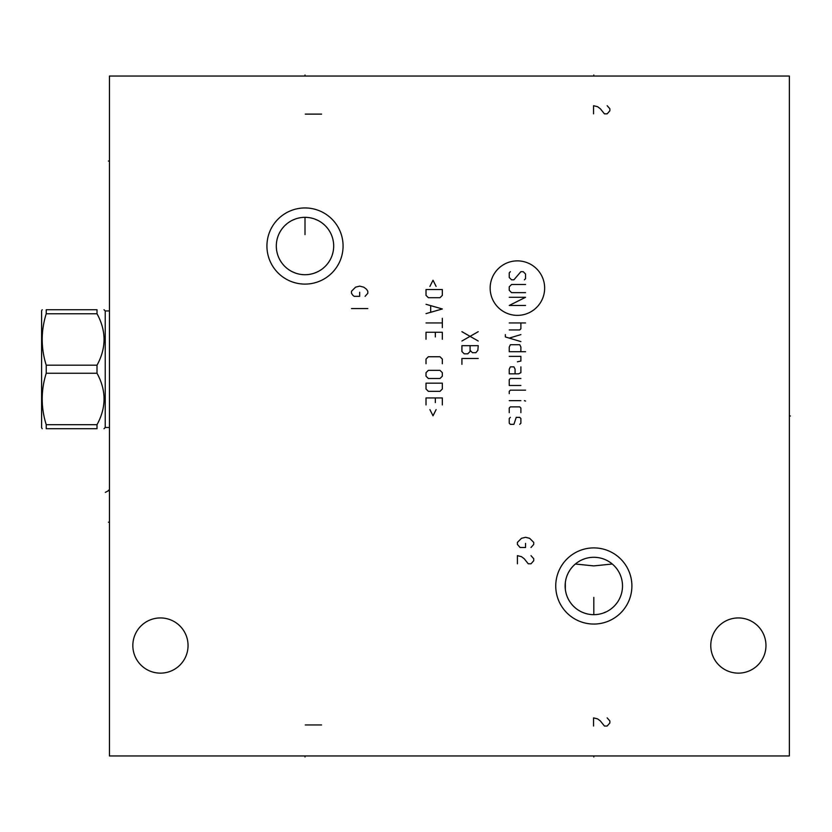 <?xml version="1.0" encoding="UTF-8"?>
<svg xmlns="http://www.w3.org/2000/svg" width="832" height="832" viewBox="0 0 832 832"><rect width="100%" height="100%" fill="white"/><g stroke="black" fill="none" stroke-linecap="round" stroke-linejoin="round"><path stroke-width="1.25" d="M109.45 76.045L109.45 755.955L789.36 755.955L789.36 76.045L109.45 76.045M738.369 673.14A27.602 27.602 0 0 1 710.767 645.538A27.602 27.602 0 0 1 738.369 617.937A27.602 27.602 0 0 1 765.97 645.538A27.602 27.602 0 0 1 738.369 673.14M160.451 673.14A27.602 27.602 0 0 1 132.839 645.538A27.602 27.602 0 0 1 160.451 617.937A27.602 27.602 0 0 1 188.053 645.538A27.602 27.602 0 0 1 160.451 673.14M593.819 624.052A38.074 38.074 0 0 1 555.745 585.978A38.074 38.074 0 0 1 593.819 547.903A38.074 38.074 0 0 1 631.894 585.978A38.074 38.074 0 0 1 593.819 624.052M305.001 284.097A38.074 38.074 0 0 1 266.926 246.022A38.074 38.074 0 0 1 305.001 207.948A38.074 38.074 0 0 1 343.075 246.022A38.074 38.074 0 0 1 305.001 284.097M612.279 564.013L593.819 565.906L575.359 564.013M594.703 614.65L592.946 614.65M591.978 614.609L590.138 614.432M588.297 614.13L586.456 613.704M584.626 613.153L582.806 612.466M581.984 612.113L580.996 611.645M579.218 610.678L577.481 609.565M575.796 608.296L574.174 606.882M572.645 605.342L571.241 603.678M571.033 603.408L570.326 602.451M569.972 601.921L568.849 600.111M567.902 598.281L567.112 596.461M565.968 592.873L565.594 591.115M565.334 589.389L565.334 582.566M565.594 580.84L565.968 579.082M567.112 575.494L567.902 573.664M568.849 571.844L569.972 570.024M570.315 569.514L571.043 568.526M571.241 568.277L572.645 566.613M574.174 565.063L575.796 563.659M577.481 562.39L579.228 561.278M580.996 560.31L581.922 559.874M582.806 559.489L584.626 558.802M586.456 558.251L588.297 557.825M590.138 557.523L591.978 557.346M593.819 557.284A28.694 28.694 0 0 0 565.126 585.978A28.694 28.694 0 0 0 593.819 614.671A28.694 28.694 0 0 0 622.513 585.978A28.694 28.694 0 0 0 593.819 557.284L594.703 557.294M595.66 557.346L597.511 557.523M599.352 557.825L601.182 558.241M603.013 558.802L604.833 559.478M605.363 559.707L606.642 560.31M608.421 561.278L610.158 562.39M611.853 563.659L613.465 565.063M614.994 566.613L616.398 568.277M616.73 568.703L617.188 569.327M617.677 570.024L618.79 571.844M619.736 573.664L620.526 575.494M621.67 579.082L622.045 580.84M622.305 582.566L622.461 584.282M622.461 587.673L622.305 589.389M622.045 591.115L621.67 592.873M620.526 596.461L619.736 598.281M618.79 600.111L617.677 601.921M617.178 602.638L616.741 603.242M616.398 603.678L614.994 605.342M613.465 606.882L611.853 608.296M610.158 609.565L608.421 610.678M606.642 611.645L603.013 613.153M601.182 613.704L599.352 614.13M597.511 614.432L595.66 614.609M303.16 217.391L301.309 217.568M299.468 217.87L297.638 218.296M295.807 218.847L292.178 220.355M290.399 221.322L288.662 222.435M286.967 223.704L285.345 225.108M283.826 226.658L282.412 228.322M281.143 230.069L280.03 231.889M279.074 233.709L278.283 235.539M277.139 239.127L276.765 240.885M276.505 242.611L276.359 244.327M276.359 247.718L276.505 249.434M276.765 251.16L277.139 252.918M278.283 256.506L279.074 258.336M280.03 260.166L281.143 261.976M282.412 263.723L283.826 265.387M285.345 266.937L286.967 268.341M288.662 269.61L290.399 270.722M292.178 271.69L295.807 273.198M297.627 273.759L299.468 274.175M301.309 274.477L303.16 274.654M306.842 274.654L308.682 274.477M310.523 274.175L312.364 273.759M314.184 273.198L317.814 271.69M319.592 270.722L321.339 269.61M323.024 268.341L324.646 266.937M326.165 265.387L327.579 263.723M328.848 261.976L329.961 260.166M330.918 258.336L331.708 256.506M332.852 252.918L333.226 251.16M333.486 249.434L333.642 247.718M333.642 244.327L333.486 242.611M333.226 240.885L332.852 239.127M331.708 235.539L330.918 233.709M329.961 231.889L328.848 230.069M327.579 228.322L326.165 226.658M324.646 225.118L323.024 223.704M321.339 222.435L319.592 221.322M317.814 220.355L314.194 218.847M312.364 218.296L310.523 217.87M308.682 217.568L306.842 217.391M305.001 217.329A28.694 28.694 0 0 1 333.684 246.022A28.694 28.694 0 0 1 305.001 274.716A28.694 28.694 0 0 1 276.307 246.022A28.694 28.694 0 0 1 305.001 217.329L305.001 234.614M109.45 427.492L105.238 427.492L105.238 310.95L104.01 309.733M97.011 309.733L97.011 313.758L46.228 313.758L46.228 309.733C40.862 309.733 40.862 309.733 46.228 309.733C40.862 309.733 40.862 309.733 46.228 309.733L97.011 309.733C106.392 309.733 106.392 309.733 97.011 309.733C106.392 309.733 106.392 309.733 97.011 309.733M97.011 424.694L46.228 424.694L46.228 428.719C40.862 428.719 40.862 428.719 46.228 428.719C40.862 428.719 40.862 428.719 46.228 428.719L97.011 428.719C106.392 428.719 106.392 428.719 97.011 428.719C106.392 428.719 106.392 428.719 97.011 428.719L97.011 424.694C106.392 407.545 106.392 390.395 97.011 373.246L97.011 365.196C106.392 348.046 106.392 330.897 97.011 313.758M97.011 365.196L46.228 365.196C40.862 348.046 40.862 330.897 46.228 313.758M97.011 373.246L46.228 373.246L46.228 365.196M46.228 424.694C40.862 407.545 40.862 390.395 46.228 373.246M42.193 428.719L41.6 427.69L41.6 310.752L42.193 309.733M789.36 416L790.4 416L789.36 416M593.819 76.045L593.819 75.005L593.819 76.045M305.001 76.045L305.001 75.005L305.001 76.045M530.993 547.498L533.718 544.43L533.718 542.391L529.641 538.314L525.554 537.295L521.477 538.314L517.4 542.391L517.4 544.43L520.114 547.498L525.554 547.498L525.554 543.41M517.4 563.815L517.4 555.651L521.477 556.67L524.202 558.709L528.278 563.815L530.993 563.815L533.718 560.747L533.718 558.709L530.993 555.651M365.102 296.338L367.817 293.28L367.817 291.242L366.465 289.193L363.74 287.154L359.663 286.135L355.576 287.154L351.499 291.242L351.499 293.28L352.862 295.318L354.224 296.338L359.663 296.338L359.663 292.261M367.817 308.578L351.499 308.578M544.648 288.122A27.248 27.248 0 0 0 517.4 260.874A27.248 27.248 0 0 0 490.152 288.122A27.248 27.248 0 0 0 517.4 315.37A27.248 27.248 0 0 0 544.648 288.122M524.389 279.822L525.554 278.658L525.554 273.998L523.224 271.669L520.894 271.669L513.906 279.822L511.576 279.822L509.236 277.493L509.236 272.834L510.401 271.669M525.554 292.646L511.576 292.646L509.236 290.316L509.236 286.822L511.576 284.482L525.554 284.482M509.236 297.305L525.554 297.305L509.236 305.469L525.554 305.469M509.236 322.951L525.554 322.951M509.236 329.94L519.73 329.94L520.894 328.775L520.894 322.951M505.357 334.61L505.357 336.939L520.894 341.598M520.894 334.61L509.236 338.104M520.894 351.697L520.894 347.038L519.73 344.708L510.401 344.708L509.236 347.038L509.236 351.697L525.554 351.697M517.4 361.806L520.894 361.026L520.894 356.366L509.236 356.366M515.07 373.849L515.07 369.179L513.906 366.85L510.401 366.85L509.236 369.179L509.236 373.849L518.565 373.849L520.894 372.684L520.894 366.85M520.894 378.508L510.401 378.508L509.236 379.673L509.236 385.497L520.894 385.497M525.554 390.166L510.401 390.166L509.236 391.331L509.236 393.661M509.236 400.65L520.894 400.65M524.389 400.65L525.554 401.045L524.389 400.65M520.894 412.693L520.894 408.034L519.73 406.869L510.401 406.869L509.236 408.034L509.236 412.693M510.401 417.362L509.236 418.527L509.236 423.186L510.401 424.351L513.906 424.351L516.235 417.362L519.73 417.362L520.894 418.527L520.894 423.186L519.73 424.351M461.916 331.687L478.234 341.016M478.234 331.687L461.916 341.016M470.08 345.675L470.08 350.345L472.41 352.674L475.904 352.674L477.849 350.345L478.234 345.675L461.916 345.675L461.916 351.51L464.246 353.839L467.75 353.839L470.08 351.51L470.08 350.345M478.234 358.498L461.916 358.498L461.916 364.322M436.124 286.426L433.014 280.218L429.905 286.426M426.015 289.536L426.015 295.36L428.355 297.7L440.003 297.7L442.333 295.36L442.333 289.536L426.015 289.536M426.015 313.622L442.333 308.963L426.015 304.304M430.685 305.854L430.685 312.073M426.015 322.951L442.333 322.951M442.333 318.292L442.333 327.61M442.333 339.269L442.333 332.27L426.015 332.27L426.015 339.269M435.344 336.939L435.344 332.27M442.333 363.74L442.333 359.081L440.003 356.751L428.355 356.751L426.015 359.081L426.015 363.74M428.355 370.344L426.015 372.684L426.015 376.178L428.355 378.508L440.003 378.508L442.333 376.178L442.333 372.684L440.003 370.344L428.355 370.344M426.015 383.167L426.015 389.002L428.355 391.331L440.003 391.331L442.333 389.002L442.333 383.167L426.015 383.167M442.333 404.924L442.333 397.935L426.015 397.935L426.015 404.924M435.344 402.594L435.344 397.935M429.905 409.594L433.014 415.802L436.124 409.594M321.589 724.953L305.271 724.953M593.549 726.034L593.549 717.881L597.626 718.9L600.35 720.938L604.427 726.034L607.152 726.034L609.866 722.977L609.866 720.938L607.152 717.881M321.589 114.119L305.271 114.119M593.549 113.849L593.549 105.695L597.626 106.714L600.35 108.753L604.427 113.849L607.152 113.849L609.866 110.791L609.866 108.753L607.152 105.695M593.819 755.955L593.819 756.995L593.819 755.955M593.819 614.671L593.819 597.386M305.001 755.955L305.001 756.995L305.001 755.955M108.42 161.034L109.45 161.034L108.42 161.034M108.42 522.205L109.45 522.205L108.42 522.205M108.42 490.246L109.45 490.246L105.331 492.388M109.45 310.95L105.238 310.95M105.238 427.492L104.01 428.719"/></g></svg>
